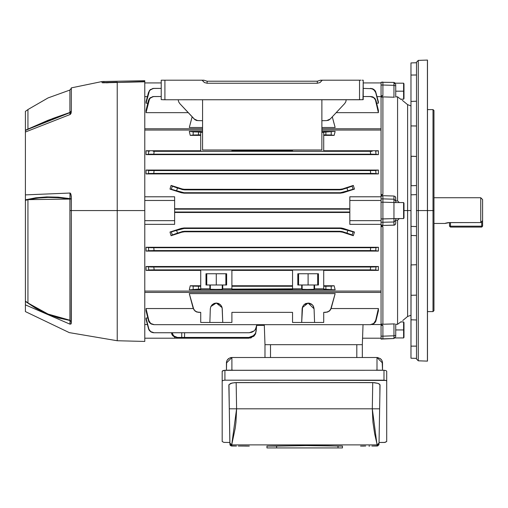 <?xml version="1.0" encoding="UTF-8"?>
<svg xmlns="http://www.w3.org/2000/svg" width="508" height="508" viewBox="0 0 508 508"><rect width="100%" height="100%" fill="white"/><g stroke="black" fill="none" stroke-linecap="round" stroke-linejoin="round"><path stroke-width="0.76" d="M445.04 223.399L446.297 223.018L444.951 223.431L433.934 223.431L444.951 223.431L449.542 222.587L480.765 222.587L480.765 197.72L433.934 197.72L480.765 197.72L480.765 222.587L482.6 220.593L482.6 199.561L480.765 197.72M446.297 223.018L446.634 222.936M446.983 222.853L447.453 222.764M447.777 222.714L448.31 222.65M448.64 222.618L480.765 222.587L482.6 220.593L482.6 199.561M481.679 221.596L481.679 226.187L450.463 226.187L450.463 222.587L450.463 227.108L481.679 227.108L482.6 226.187L482.6 220.593L482.6 226.187L481.679 227.108L481.679 226.187L482.6 226.187L481.679 226.187L481.679 227.108L450.463 227.108L450.463 226.187L449.542 226.187L449.542 222.587L449.542 226.187L481.679 226.187L481.679 221.596M449.542 226.187L450.463 227.108L449.542 226.187M264.3 325.361L256.648 325.361L264.3 325.361L264.274 324.656L264.973 344.646L264.274 324.656M382.88 196.012L382.88 198.888L382.88 196.012L381.038 196.031L381.038 195.65L393.96 196.005L381.038 195.65L382.88 196.012L381.038 196.031L381.038 96.628L377.044 96.628L381.038 96.628L381.038 128.765L321.907 128.765L381.038 128.765L381.038 130.067L321.907 130.067L381.038 130.067L381.038 196.031L382.048 195.878M381.038 96.329L381.038 95.79L382.88 95.726L381.038 96.329L381.038 95.79L382.88 95.726L381.038 96.329L381.038 85.02L381.038 96.838L393.96 97.244L381.038 96.838L381.038 96.329M381.038 338.83L381.038 324.828L382.88 325.431L382.88 336.15L393.96 335.782L393.96 323.913L394.322 323.907L381.038 324.32L393.96 323.913L393.96 335.782L382.88 336.15L382.88 325.431L381.038 325.368L381.038 324.828L382.88 325.431L381.038 325.368L381.038 336.137L382.88 336.15L382.88 338.861L381.038 338.83L381.038 336.137L382.88 336.15L382.88 338.861L381.038 339.103L393.96 338.493L382.88 338.804M382.016 225.285L382.88 225.139L382.88 222.269L393.96 221.971L393.96 225.146L381.038 225.508L394.322 225.101L393.96 225.146L393.96 221.971L382.88 222.269L382.88 225.139L381.038 225.127L381.038 291.084L144.774 291.084L381.038 291.084L381.038 292.392L144.774 292.392L381.038 292.392L381.038 324.529L371.812 324.529L381.038 324.529L381.038 225.127L382.041 225.279M339.801 231.775L339.877 231.286L342.716 231.737L339.877 231.286L184.563 231.286L177.476 233.115L183.128 231.4L181.724 231.737L181.8 232.226L171.088 235.737L170.002 232.029L181.197 228.416L181.273 228.886L176.594 230.41L170.002 232.029L181.197 228.416L181.273 228.886L184.112 228.441L184.036 227.971L340.404 227.971L340.328 228.441L343.167 228.886L343.237 228.416L354.438 232.029L353.079 231.934L352.101 234.956L353.346 235.737L354.438 232.029L343.237 228.416L343.167 228.886L347.84 230.41L354.438 232.029L353.346 235.737L342.633 232.226L353.346 235.737L351.028 234.512L342.716 231.737L342.633 232.226L339.801 231.775L184.639 231.775L184.563 231.286L339.877 231.286L339.801 231.775L184.639 231.775L181.8 232.226L171.088 235.737L181.8 232.226L171.088 235.737L170.002 232.029L171.088 235.737L177.476 233.115L176.594 230.41L184.112 228.441L184.036 227.971L181.197 228.416L170.002 232.029L181.197 228.416L184.036 227.971L340.404 227.971L341.84 228.079L340.404 227.971L340.328 228.441L184.112 228.441L340.328 228.441L347.84 230.41L346.964 233.115L341.312 231.4L342.716 231.737L342.633 232.226L353.346 235.737L354.438 232.029L341.84 228.079L354.438 232.029L353.346 235.737L342.633 232.226L339.801 231.775L341.236 231.889M335.147 289.789L334.169 285.763L335.147 289.789L189.287 289.789L200.698 289.135L200.698 288.785L209.868 288.785L210.49 289.3L215.17 289.458L221.761 289.338L222.745 288.785L231.915 288.785L231.915 289.135L301.689 288.785L302.317 289.3L306.991 289.458L313.582 289.338L314.573 288.785L323.742 288.785L323.742 289.135L335.147 289.789L189.287 289.789L190.265 285.763L189.287 289.789L190.265 285.763L200.698 285.763L190.265 285.763L193.199 286.144L190.265 285.763L189.287 289.789L198.526 289.135L198.526 286.29L193.199 286.144L193.199 289.281L193.199 286.144L200.698 286.29L198.526 286.29L198.526 289.135L200.698 289.135L200.698 269.926L231.915 269.926L231.915 288.785L222.745 288.785L222.745 284.956L226.612 284.956L226.612 273.755L206 273.755L206 284.956L209.868 284.956L209.868 288.785L200.698 288.785L200.698 269.926L231.915 269.926L231.915 289.135L292.519 289.135L292.519 269.926L323.742 269.926L323.742 288.785L314.573 288.785L314.573 284.956L318.44 284.956L318.44 273.755L297.828 273.755L297.828 284.956L301.689 284.956L301.689 288.785L292.519 288.785L292.519 269.926L323.742 269.926L323.742 289.135L335.147 289.789L334.169 285.763L323.742 286.29L325.914 286.29L325.914 289.135L325.914 286.29L331.235 286.144L331.235 289.281L331.235 286.144L334.169 285.763L335.147 289.789M349.822 196.812L381.038 196.812L349.822 196.812L349.822 200.476L381.038 200.476L349.822 200.476L349.822 224.346L381.038 224.346L349.822 224.346L349.822 220.682L381.038 220.682L349.822 220.682L349.822 196.812M174.619 208.705L349.822 208.705L174.619 208.705M144.774 196.812L174.619 196.812L174.619 200.476L174.619 196.812L144.774 196.812M202.533 130.067L144.774 130.067L202.533 130.067M334.169 135.395L323.742 135.395L334.169 135.395L335.147 131.369L334.169 135.395L335.147 131.369L323.742 132.023L323.742 151.225L292.519 151.225L292.519 150.019L292.519 151.225L323.742 151.225L323.742 132.372L321.907 132.372L325.914 132.023L325.914 134.868L334.169 135.395L331.235 135.014L331.235 131.877L331.235 135.014L323.742 134.868L325.914 134.868L325.914 132.023L335.147 131.369L334.169 135.395M189.287 131.369L202.533 131.369L189.287 131.369L190.265 135.395L189.287 131.369L193.199 131.877L189.287 131.369L190.265 135.395L200.698 134.868L198.526 134.868L198.526 132.023L193.199 131.877L193.199 135.014L190.265 135.395L189.287 131.369M321.907 131.369L335.147 131.369L321.907 131.369M200.698 135.395L190.265 135.395L200.698 135.395M146.056 150.743L200.698 150.743L146.056 150.743L146.056 154.635L146.056 150.743L148.761 151.155L146.056 150.743M376.066 154.286L378.377 154.635L376.066 154.299L375.679 151.155L378.377 150.743L375.679 151.155L376.066 154.299L378.377 154.635L378.377 150.743L323.742 150.743L378.377 150.743L378.377 154.635L146.056 154.635L152.87 154.153L371.57 154.153L378.377 154.635L146.056 154.635L148.374 154.299L148.761 151.155L148.374 154.299L146.056 154.635L148.374 154.299L148.761 151.155L149.473 151.213L148.761 151.155M146.056 170.072L378.377 170.072L378.377 173.901L146.056 173.901L146.056 170.072L378.377 170.072L371.291 170.586L153.143 170.586L146.056 170.072L146.056 173.901L152.908 173.438L371.532 173.438L378.377 173.901L146.056 173.901L148.444 173.577L148.704 170.44L146.056 170.072M183.204 189.268L339.801 189.382L342.633 188.925L353.346 185.42L354.438 189.122L343.237 192.742L340.404 193.186L184.036 193.186L181.197 192.742L170.002 189.122L171.088 185.42L183.204 189.268M144.774 324.529L147.396 324.529L144.774 324.529M153.816 332.759L151.187 332.092L149.187 330.27L146.056 319.341L146.056 317.976L147.784 317.976L146.056 317.976L146.056 319.341L148.749 329.47L150.425 331.597L152.908 332.683L154.051 332.759L150.66 331.597L148.996 329.457L146.056 317.976L148.444 328.606L150.66 331.597L154.051 332.759L249.269 332.759L153.816 332.759L249.269 332.759L254.229 330.829L251.93 332.257L249.269 332.759M153.791 324.656L151.124 323.977L149.104 322.11L146.056 310.807L146.056 308.527L193.281 308.527L146.056 308.527L146.056 310.807L148.666 321.291L150.349 323.469L153.791 324.656L150.711 323.469L149.047 321.278L146.056 308.527L148.761 320.396L148.374 320.415L148.761 320.396L150.711 323.469L154.153 324.656L370.643 324.656L374.091 323.469L375.774 321.291L378.377 310.807L378.377 308.527L378.377 310.807L376.066 320.415L375.679 320.396L373.723 323.469L370.288 324.656L373.317 323.977L375.336 322.11L376.066 320.415L375.679 320.396L373.723 323.469L370.643 324.656M331.153 308.527L378.377 308.527L375.679 320.396L378.377 308.527L331.153 308.527M198.526 312.337L200.698 312.337L198.526 312.337L195.167 311.201L193.199 308.254L189.287 293.649L335.147 293.649L330.492 309.893L327.685 312.045L323.742 312.337L325.914 312.337L323.742 312.337L323.742 322.44L292.519 322.44L292.519 312.337L231.915 312.337L292.519 312.337L231.915 312.337L231.915 322.44L200.698 322.44L200.698 312.337L196.755 312.045L193.942 309.893L189.287 293.649L335.147 293.649L331.235 308.254L334.169 297.307M231.915 151.225L200.698 151.225L200.698 132.372L202.533 132.372L198.526 132.023L200.698 132.023L200.698 151.225L231.915 151.225L231.915 150.019L231.915 151.225M147.396 96.628L144.774 96.628L147.396 96.628M370.643 96.501L373.317 97.18L375.336 99.047L378.377 110.35L378.377 112.624L336.233 112.624L378.377 112.624L378.377 110.35L376.066 100.743L374.771 98.317L372.466 96.806L370.288 96.501L373.723 97.688L375.393 99.879L378.377 112.624L375.679 100.755L376.066 100.743L373.723 97.688L371.208 96.577L363.226 96.501L370.643 96.501L363.226 96.501M153.791 96.501L150.711 97.688L149.473 99.054L146.056 112.624L188.201 112.624L146.056 112.624L146.056 110.35L146.056 112.624L148.761 100.755L150.038 98.323L153.226 96.577L161.207 96.501L152.87 96.577L149.669 98.317L148.374 100.743L146.056 110.35L148.374 100.743L148.761 100.755L148.374 100.743L149.104 99.047L150.349 97.688L153.791 96.501L161.207 96.501M335.147 127.508L321.907 127.508L335.147 127.508L332.296 116.853L335.147 127.508M202.533 127.508L189.287 127.508L192.145 116.853L189.287 127.508L202.533 127.508M153.816 88.398L150.666 89.56L149.435 90.894L146.056 103.181L147.784 103.181L146.056 103.181L146.056 101.816L146.056 103.181L148.996 91.694L149.993 90.176L153.143 88.475L161.207 88.398L152.908 88.475L149.746 90.176L148.444 92.551L146.056 101.816L148.444 92.551L150.419 89.56L153.816 88.398L161.207 88.398M378.377 103.181L376.657 103.181L378.377 103.181L378.377 101.816L378.377 103.181L375.73 92.558L378.377 103.181M231.915 150.743L292.519 150.743L231.915 150.743M372.135 151.295L153.181 151.301M181.197 192.742L170.002 189.122L171.355 189.224L172.339 186.201L171.088 185.42L170.002 189.122L171.088 185.42L181.8 188.925L184.639 189.382L184.563 189.871L181.724 189.421L181.8 188.925L171.088 185.42L176.543 187.738L184.563 189.871L339.877 189.871L184.563 189.871L184.639 189.382L339.801 189.382L339.877 189.871L346.964 188.043L341.312 189.757L342.716 189.421L342.633 188.925L353.346 185.42L354.438 189.122L353.346 185.42L342.633 188.925L353.346 185.42L346.964 188.043L347.84 190.748L340.328 192.716L340.404 193.186L343.237 192.742L354.438 189.122L343.237 192.742L343.167 192.272L347.84 190.748L354.438 189.122L343.237 192.742L343.167 192.272L340.328 192.716L184.112 192.716L340.328 192.716L340.404 193.186L184.036 193.186L184.112 192.716L176.594 190.748L177.476 188.043L183.128 189.757L181.724 189.421L181.8 188.925L171.088 185.42L170.002 189.122L181.197 192.742L184.036 193.186L184.112 192.716L170.002 189.122L181.197 192.742L181.273 192.272L181.197 192.742L184.036 193.186M184.633 189.382L184.061 189.363M217.443 289.458L210.344 289.262L210.852 289.338L210.344 289.262L210.344 284.956L222.269 284.956L206 284.956L206 273.755L226.612 273.755L226.612 284.956L222.269 284.956L222.269 289.262L218.542 289.446M302.165 289.262L302.165 284.956L301.689 284.956L301.689 288.785L302.679 289.338L302.165 289.262L302.165 284.956L314.096 284.956L297.828 284.956L297.828 273.755L318.44 273.755L318.44 284.956L314.096 284.956L314.096 289.262L313.023 289.37M292.519 270.415L231.915 270.415L292.519 270.415M231.915 285.763L292.519 285.763L231.915 285.763M292.519 286.29L231.915 286.29L292.519 286.29M349.822 212.452L174.619 212.452L349.822 212.452M174.619 224.346L144.774 224.346L174.619 224.346L174.619 200.476L144.774 200.476L174.619 200.476L174.619 224.346M149.504 269.939L375.679 270.002L376.066 266.859L378.377 266.522L378.377 270.415L323.742 270.415L378.377 270.415L378.377 266.522L371.57 267.005L152.87 267.005L146.056 266.522L378.377 266.522L376.066 266.859L375.679 270.002L378.377 270.415L375.679 270.002L376.066 266.859L378.377 266.522L146.056 266.522L146.056 270.415L146.056 266.522L148.374 266.859L146.056 266.522L148.374 266.859L148.761 270.002L152.305 269.862M149.492 269.939L146.056 270.415L200.698 270.415L146.056 270.415L148.761 270.002L148.374 266.859L151.67 266.992M323.742 285.763L334.169 285.763L323.742 285.763M148.914 247.618L146.056 247.256L378.377 247.256L378.377 251.085L146.056 251.085L146.056 247.256L378.377 247.256L371.532 247.72L152.908 247.72L146.056 247.256L146.056 251.085L153.143 250.571L371.291 250.571L378.377 251.085L146.056 251.085L148.704 250.711L148.444 247.574L146.056 247.256L148.444 247.574L148.704 250.711L154.051 250.571L153.816 247.72L370.624 247.72L370.383 250.571L154.026 250.571M309.27 289.458L306.991 289.458M210.852 289.338L211.417 289.37M372.11 266.998L370.643 267.005L370.288 269.85L154.153 269.85L153.791 267.005L370.643 267.005L370.288 269.85L375.679 270.002M255.143 329.819L256.584 326.053L256.178 330.752L256.711 324.656L255.854 328.657L254.229 330.829L255.645 329.057M253.822 335.528L248.856 337.458L184.563 337.458L184.588 332.759L184.563 337.458L248.856 337.458L252.736 336.347L255.448 333.356L253.822 335.528M256.584 326.053L255.797 332.524M255.448 333.356L256.178 330.752L255.378 334.112L253.752 336.283L248.793 338.207L174.619 338.207L248.793 338.207M254.66 335.28L253.752 336.283M255.867 332.842L255.378 334.112M251.454 337.712L250.146 338.087M184.112 337.458L181.724 337.458L184.112 337.458M181.273 337.458L176.594 337.458L181.724 337.458L181.75 332.759L181.724 337.458L177.476 337.458L174.054 336.105L175.641 337.109L177.476 337.458L174.758 337.109L172.485 335.394L171.361 332.759L171.958 334.575L173.145 336.105L176.594 337.458M362.534 338.214L381.038 338.214L362.534 338.214M144.774 220.682L174.619 220.682L144.774 220.682M174.619 212.001L349.822 212.001L174.619 212.001M174.619 209.156L349.822 209.156L174.619 209.156M231.915 312.337L231.915 322.44L222.745 322.44L222.123 307.67L220.453 304.724L218.542 303.479L216.306 303.047L214.071 303.479L212.16 304.724L210.852 306.591L210.344 308.807L209.868 322.44L200.698 322.44L200.698 312.337M314.096 308.807L308.134 303.047L312.28 304.724L313.582 306.591L314.096 308.807L314.573 322.44L314.096 308.807L313.023 305.594L311.385 304.013L309.27 303.155L305.899 303.479L303.987 304.724L302.679 306.591L302.165 308.807L301.689 322.44L323.742 322.44L323.742 312.337M374.974 170.504L370.383 170.586L370.624 173.438L153.816 173.438L154.051 170.586L370.415 170.586L370.624 173.438L374.821 173.501M372.104 151.295L370.288 151.308L370.643 154.153L153.791 154.153L154.153 151.308L370.288 151.308L370.643 154.153L376.066 154.299M378.377 251.085L378.377 247.256L375.99 247.574L375.73 250.711L378.377 251.085M375.526 173.539L378.377 173.901L378.377 170.072L375.73 170.44L375.99 173.577L378.377 173.901L375.99 173.577L375.73 170.44L375.012 170.504M371.177 267.005L371.526 267.005M373.736 266.973L372.466 266.992M374.999 266.935L374.085 266.967M371.907 247.714L370.624 247.72L370.383 250.571L375.73 250.711L375.977 247.58L378.377 247.256L375.99 247.574L375.73 250.711M373.825 247.688L372.408 247.714M375.107 247.644L375.78 247.599M150.019 247.669L149.187 247.637M150.914 247.694L150.381 247.682M154.051 250.571L153.816 247.72L151.187 247.701M374.225 250.622L373.774 250.609M374.421 173.488L374.015 173.476M150.609 173.469L149.644 173.501M149.327 173.514L153.816 173.438L154.051 170.586L150.673 170.548M148.488 173.577L146.056 173.901L148.444 173.577L148.704 170.44L148.444 173.577L149.187 173.52M150.209 170.536L148.704 170.44M375.145 154.229L374.771 154.216M152.33 154.159L153.74 154.153M153.27 154.153L152.908 154.153M150.698 154.184L151.975 154.159M149.441 154.222L150.349 154.191M370.624 88.398L373.253 89.065L375.253 90.888L378.377 101.816L375.691 91.688L374.015 89.554L372.415 88.697L370.383 88.398L373.774 89.56L375.73 92.558L375.006 90.894L372.18 88.697L363.226 88.398M334.169 123.85L332.296 116.853M190.265 123.85L192.145 116.853M193.199 308.254L190.265 297.307M149.123 266.916L149.771 266.948M149.136 173.526L148.673 173.558M150.311 154.191L149.485 154.222M374.059 247.682L374.898 247.65M375.209 247.637L374.015 247.682M375.958 247.58L375.253 247.637M374.123 266.96L374.644 266.948M331.235 308.254L329.267 311.201L325.914 312.337M198.526 134.868L198.526 132.023L193.199 131.877L193.199 135.014L198.526 134.868M152.33 269.862L154.153 269.85L153.791 267.005L151.968 266.992M376.066 266.859L375.336 266.916M153.791 154.153L154.153 151.308L153.226 151.301M148.374 154.299L149.104 154.242M381.038 82.944L363.226 82.944L381.038 82.944M144.774 82.944L161.207 82.944L144.774 82.944M174.619 337.052L174.619 338.214L144.774 338.214L174.619 338.214L174.619 337.052M172.345 332.759L172.904 334.575L174.054 336.105L172.904 334.575L172.345 332.759M171.088 235.737L172.339 234.956L171.355 231.934L170.002 232.029L171.088 235.737M353.346 185.42L352.101 186.201L353.079 189.224L354.438 189.122L353.346 185.42M177.476 233.115L176.594 230.41L171.355 231.934L172.339 234.956L177.476 233.115M176.594 190.748L177.476 188.043L172.339 186.201L171.355 189.224L176.594 190.748M347.84 230.41L346.964 233.115L352.101 234.956L353.079 231.934L347.84 230.41M346.964 188.043L347.84 190.748L353.079 189.224L352.101 186.201L346.964 188.043M184.563 337.458L181.724 337.458M342.716 189.421L339.877 189.871L339.801 189.382L342.633 188.925L342.716 189.421M181.724 231.737L184.563 231.286L184.639 231.775L181.8 232.226L181.724 231.737M343.237 228.416L340.404 227.971M340.404 193.186L343.237 192.742M184.036 227.971L181.197 228.416M363.004 324.656L362.306 344.646L264.973 344.646L362.306 344.646L363.004 324.656M256.178 330.752L256.108 331.502M292.519 312.337L292.519 322.44L301.689 322.44L302.565 306.864M222.123 307.677L222.269 308.807L222.123 307.67L216.306 303.047L220.453 304.724L221.761 306.591L222.269 308.807L222.745 322.44L209.868 322.44L210.344 308.807L210.852 306.591L212.16 304.724L216.306 303.047L210.852 306.584M305.899 303.479L304.883 304.013M302.679 306.591L303.987 304.724L308.127 303.047L302.317 307.67L302.165 308.807L302.317 307.677M313.582 289.338L312.28 289.401L313.582 289.338M308.134 289.458L312.28 289.401L308.134 289.458M220.453 289.401L212.16 289.401L221.755 289.338M298.583 273.755L298.583 284.956L298.583 273.755M317.684 284.956L317.684 273.755L317.684 284.956M308.134 284.956L308.134 273.755L308.134 284.956M206.756 273.755L206.756 284.956L206.756 273.755M225.857 284.956L225.857 273.755L225.857 284.956M216.306 284.956L216.306 273.755L216.306 284.956M314.096 289.262L314.573 288.785L314.573 284.956L314.096 284.956L314.096 289.262M222.269 289.262L222.745 288.785L222.745 284.956L222.269 284.956L222.269 289.262M209.868 284.956L209.868 288.785L210.344 289.262L210.344 284.956L209.868 284.956M202.533 128.765L144.774 128.765L202.533 128.765M433.013 210.579L433.013 311.588L433.013 210.579L416.484 210.579L416.484 358.953L416.484 210.579L418.255 210.579L418.255 360.788L418.255 210.579L427.438 210.579L427.438 361.105L427.507 60.052L427.507 361.105L427.507 210.579L433.013 210.579L433.013 109.569L433.013 210.579L433.934 210.579L433.013 210.579M433.934 310.667L433.934 210.579L433.934 310.667L433.013 311.588L427.507 311.588M395.605 223.914L395.243 224.536L395.732 223.203L395.732 219.513L395.732 220.218L397.567 220.243L397.567 324.307L397.567 220.243L399.332 218.586L397.745 220.097M401.117 321.678L397.567 324.307L395.732 324.377L397.567 324.307L401.11 321.678M402.698 320.523L407.619 316.503L407.619 210.579L404 210.579L407.619 210.579L407.619 104.654L407.619 210.579L410.978 210.579L407.619 210.579L407.619 316.503L410.978 315.258M416.484 101.2L410.978 101.39L410.978 62.928L410.978 75.038L416.484 74.987L410.978 75.038L410.978 125.895L416.484 125.99L410.978 125.895L410.978 194.799L416.484 194.615L410.978 194.799L411.105 264.909L416.484 264.725L410.978 264.916L410.978 295.262L416.484 295.167L410.978 295.262L410.978 346.119L416.484 346.164L410.978 346.119L410.978 358.223L411.105 235.433L416.484 235.642M381.038 324.244L382.88 324.104L382.88 226.644L382.416 226.308L382.88 226.644L381.038 226.625L382.88 226.644L382.88 324.104L382.035 324.193M381.895 195.859L381.19 195.796M381.927 96.958L382.88 97.053L381.038 97.117L382.88 97.053L382.88 194.513L381.051 195.167M381.038 97.117L382.88 97.053L382.88 194.513L381.038 194.532L382.88 194.513L381.038 195.174M381.038 195.148L381.038 194.57M394.322 97.25L393.96 97.244L394.322 97.25M397.567 96.85L395.732 96.78L397.567 96.85L397.567 200.914L397.567 96.85L399.485 98.273L397.567 96.85M393.96 221.971L395.732 220.199L393.96 221.971L393.96 218.656L382.88 218.967L382.88 222.269L381.038 222.237L381.038 198.914L382.88 198.888L382.88 202.19L393.96 202.501L382.88 202.19L382.88 222.269L381.038 222.237L381.038 218.961L382.88 218.967L382.88 202.19L381.038 202.197L381.038 196.031L381.038 198.914L382.88 198.888L382.88 202.19L381.038 202.197L381.038 218.961L393.96 218.656L393.96 202.501L395.732 202.616L395.732 200.939L397.567 200.914L399.332 202.571L397.567 200.914L395.732 200.939L395.732 197.955L395.237 196.621L395.605 197.244M382.029 226.193L382.88 226.644L381.038 225.984L381.038 226.587M394.665 323.907L393.96 323.913M394.976 224.784L395.561 224.028M395.154 224.631L394.672 224.974M381.038 324.041L382.435 324.161M382.022 324.193L381.038 324.256M381.038 324.32L381.038 324.828L381.038 324.32M381.038 225.368L382.88 225.139M382.88 198.888L393.96 199.187L393.96 196.005L393.96 199.187L382.88 198.888M393.96 85.357L393.96 97.244L393.96 85.376L382.88 85.007L382.88 95.726L382.88 85.007L381.038 85.02L381.038 82.328L382.88 82.023L382.88 85.007L381.038 85.02L381.038 82.328L393.96 82.41L382.88 82.296L382.88 85.007L393.96 85.376L393.96 82.664L395.732 84.493L393.96 82.664M381.965 195.872L381.127 195.796M381.546 225.33L381.914 225.292M381.038 222.237L381.038 225.127L381.038 222.237M395.408 83.198L393.96 82.41L381.038 82.328M381.038 325.368L381.038 324.828L381.038 325.368M427.507 60.052L427.438 210.579L427.438 60.052L418.255 60.369L418.255 210.579L418.255 60.369L416.484 62.205L416.484 210.579L416.484 62.205L416.484 62.738L410.978 62.928M410.978 101.403L410.978 156.242L416.484 156.432L411.105 156.248L411.105 185.725L416.484 185.515L410.978 185.731L410.978 226.358L416.484 226.543L410.978 226.358L411.105 235.433M401.11 99.479L399.485 98.273L401.11 99.479M402.59 100.552L402.266 100.317L402.59 100.552M395.732 336.518L395.732 324.085L395.732 335.305L393.96 335.782L395.732 335.305L395.732 336.658L393.96 338.493L393.96 335.782M395.732 219.513L395.732 218.542L393.96 218.656L395.732 218.542L395.732 223.203M395.732 84.493L395.732 85.852L393.96 85.376L395.732 85.852L395.732 97.072L395.732 84.576M397.567 220.243L395.732 220.218M416.484 185.515L411.105 185.725M382.88 337.979L382.88 336.95M382.88 338.861L393.96 338.493L395.732 336.658L393.96 338.493M393.96 202.482L393.96 199.187L395.732 200.958L395.643 197.339M382.88 83.064L382.88 82.423M382.88 200.012L382.88 199.206M382.88 220.98L382.88 219.812M394.462 225.057L393.973 225.146M395.243 196.621L395.561 197.117M394.672 196.183L395.237 196.615M393.96 218.656L393.96 202.501L395.732 202.616L395.732 200.958L393.96 199.187M393.96 225.146L395.243 224.536M433.934 110.49L433.934 210.579L433.934 110.49L433.013 109.569L427.507 109.569M403.619 329.952L395.732 329.952L403.619 329.952L403.619 337.96L403.619 329.952L404 329.952L403.619 329.952L403.619 321.945L403.619 329.952M404 337.299L404 322.605L404 337.299L403.619 337.96L395.192 337.96M339.046 80.188L344.862 80.188M351.155 80.188L350.679 80.188L351.155 80.188M173.761 80.188L185.388 80.188M48.165 314.103L58.877 317.798L69.939 320.218L71.311 321.837L69.939 320.218L69.939 199.079L71.311 198.914L58.922 197.733L69.571 199.022M37.325 308.883L27.959 302.99L48.089 314.071L69.939 320.218L69.939 210.579L71.311 210.579L71.139 323.717L70.009 324.174L25.4 304.844L25.4 311.588L25.4 304.844L70.009 324.18L70.009 320.497L46.672 313.754L25.4 301.409L27.934 302.971L25.4 301.123L25.4 200.336L25.4 304.851M71.311 322.79L71.171 323.64M144.774 341.427L144.774 210.579L144.774 341.427L117.227 340.709L117.227 210.579L71.311 210.579L117.227 210.579L117.227 340.709L69.253 332.638L25.4 311.588M144.774 81.521L117.227 82.461L144.774 81.528L144.774 210.579L117.227 210.579L144.774 210.579L144.774 81.82L117.227 82.461L117.227 210.579L117.227 82.461L102.946 82.817L102.044 82.645L102.044 81.515L102.044 82.645L109.436 82.417L103.81 82.531L103.81 81.394L103.81 82.531L102.044 82.645L117.31 82.271M144.774 80.683L144.774 81.712L144.774 80.683L102.044 81.515L71.311 87.878L71.311 111.474L70.517 114.23L70.009 114.548L69.939 112.433L71.311 110.985L69.939 112.433L27.934 129.089L27.959 109.55L27.934 129.089L48.089 120.269L69.939 112.433L69.939 90.062L71.311 88.29M25.4 176.886L25.4 132.023L70.009 114.548L25.4 132.023L25.4 200.336L27.934 199.727L25.4 200.336L25.4 199.822L46.761 196.901L70.009 198.596L70.009 193.008L70.822 193.821L71.311 197.472L71.311 322.783M25.4 111.404L25.4 130.277L27.934 129.038L25.4 130.277L25.4 111.404L27.934 109.576M48.089 197.396L37.789 198.063L27.959 199.72L27.959 302.99L37.738 309.112L48.089 314.071M48.26 197.39L57.055 197.599M47.993 314.033L39.421 310.013M58.922 197.733L48.165 197.396M27.934 129.273L46.565 121.12M27.959 109.55L48.076 97.917L69.939 90.062L69.939 112.433L52.584 118.529M71.311 87.878L71.311 111.474L70.517 114.23L70.009 114.548L70.009 112.643L25.4 130.277L25.4 132.023M27.959 302.99L27.934 230.664M69.748 198.552L46.672 196.907M71.241 195.809L71.311 210.579L69.939 210.579L69.939 199.072L27.934 199.638L27.934 231.388M25.4 234.944L25.4 235.426M25.4 230.943L25.4 230.441M25.4 214.128L25.4 214.56M25.4 176.898L25.4 194.862L70.009 193.008L25.4 194.862M25.4 282.397L25.4 281.724M27.934 241.751L27.934 241.211M27.934 260.356L27.934 259.766M27.934 283.832L27.934 283.337M27.934 247.555L27.934 247.961M27.934 224.231L27.934 224.955M27.934 204.21L27.934 205.035M106.14 82.798L106.502 82.785M106.642 82.785L108.433 82.728M112.935 82.582L113.354 82.569M71.139 323.717L70.009 324.18L70.009 320.497L58.179 317.875L46.672 313.754L35.706 308.242L25.4 301.409M69.939 112.433L71.311 110.985L70.009 112.643L46.672 121.075L25.4 130.505M25.4 199.822L35.75 197.796L46.761 196.901L58.236 197.167L70.009 198.596L70.028 193.021M58.236 317.887L58.884 318.072M28.296 129.096L35.75 125.666M42.215 122.892L46.552 121.12M70.822 113.817L71.082 113.208M71.139 112.992L71.247 112.465M70.822 324.091L71.088 323.812M71.304 196.831L71.272 196.247M70.294 193.097L71.139 195.009M70.009 320.497L71.311 321.837L70.009 320.497M71.311 198.914L70.009 198.596L71.311 198.914M106.299 82.512L103.81 82.531M105.785 82.525L106.204 82.518M117.272 82.175L106.388 82.512M380.429 358.699L377.52 357.524M381.73 360.178L380.067 358.432M381.972 360.629L381.527 359.874M377 370.288L377 357.499L382.511 363.01L382.511 370.288L382.111 360.959M229.4 358.108L227.394 359.861L226.638 361.423L226.409 370.288M230.632 357.651L229.984 357.848M231.4 357.524L230.664 357.645L231.4 357.524M356.8 344.646L270.485 344.646L356.8 344.646L356.8 357.499L356.8 344.646M362.306 357.499L362.306 344.646L362.306 357.499M270.485 357.499L270.485 344.646L270.485 357.499M264.973 344.646L264.973 357.499L264.973 344.646M382.511 363.01L377 357.499L231.915 357.499L231.915 370.288L231.915 357.499L226.409 363.01L231.915 357.499L377 357.499L377 369.703M226.466 362.21L226.422 362.572M226.638 361.423L226.555 361.74M226.943 360.636L226.803 360.959M227.394 359.861L227.19 360.178M228.016 359.118L227.736 359.416M228.848 358.432L228.479 358.705M226.409 363.01L226.409 370.142M381.178 359.416L380.898 359.118M382.359 361.74L382.276 361.423M382.492 362.572L382.454 362.21M376.085 370.129L381.591 370.224L376.085 370.129M227.324 370.224L232.835 370.129L227.324 370.224M379.87 394.754L379.914 384.645L377.996 383.356L374.212 382.638L236.176 382.587L236.633 408.826L372.281 408.826L377.171 446.018L379.006 444.214L378.866 444.894L379.031 443.065L379.006 444.214L377.171 446.018L372.408 446.018L377.171 446.018L377.19 444.862L231.724 444.862L231.743 446.018L236.506 446.018L231.743 446.018L231.724 444.862L377.19 444.862L374.656 433.711L372.948 422.237L372.281 408.826L372.739 382.587L234.69 382.638L230.911 383.356L229 384.645L229.044 394.754M378.854 444.919L377.254 446.018L378.854 444.919M247.148 446.081L248.329 446.094M249.053 446.107L245.561 446.062M386.734 371.234L385.928 370.567L383.978 370.288L224.403 370.307L222.18 371.234L222.18 381.127L222.987 380.454L224.936 380.175L385.928 380.454L386.734 381.127L386.734 441.515L384.518 442.443L379.038 442.462L385.032 442.392L386.734 441.515L386.734 371.234L385.928 370.567L383.978 370.288L383.978 380.175L224.936 380.175L224.936 370.288L383.978 370.288L383.978 380.175L385.928 380.454L386.734 381.127L386.734 371.234M229.876 442.462L223.882 442.392L222.18 441.515L222.18 381.127L222.18 441.515L223.882 442.392L229.876 442.462M380.041 385.127L379.031 443.065L380.041 385.127L379.527 384.181L377.996 383.356L372.739 382.587L372.281 408.826L236.633 408.826L235.966 422.237L235.179 428.333L231.724 444.862L236.633 408.826L236.176 382.587L232.01 383.038L229 384.645L229.292 408.826L228.879 385.127M231.68 446.018L230.448 445.484L229.908 444.214L229.292 408.826L236.633 408.826L229.292 408.826L229.889 443.065L231.724 444.862L229.889 443.065L229.908 444.214L231.743 446.018L229.908 444.214L230.022 444.824M266.935 446.1L304.425 445.554L342.449 446.1L342.449 447.948L342.449 446.1L338.036 446.1L338.036 447.948L342.449 447.948L338.036 447.948L338.036 446.1L328.251 445.802L307.296 445.554L276.574 446.1L276.574 447.948L338.036 447.948L276.574 447.948L276.574 446.1L266.935 446.1L266.935 447.948L276.574 447.948L266.935 447.948L266.935 446.1M372.281 408.826L379.628 408.826L372.281 408.826M377.19 444.862L379.031 443.065L377.19 444.862M231.743 446.018L236.506 446.018L231.064 445.891M238.335 446.024L249.301 446.107M238.493 446.024L243.916 446.049M230.105 445.014L230.334 445.364M377.171 446.018L372.408 446.018L377.857 445.891M365.379 446.049L360.585 446.094M224.936 380.175L224.936 370.288L222.987 370.567L222.18 371.234L222.18 381.127L222.987 380.454L224.936 380.175M403.619 202.571L395.732 202.571L403.619 202.571L403.619 218.586L403.619 202.571L404 203.232L403.619 202.571M395.732 218.586L403.619 218.586L404 217.926L404 203.232L404 217.926L403.619 218.586L395.732 218.586M403.619 91.205L403.619 83.198L403.619 91.205L404 91.205L404 83.858L404 91.205L403.619 91.205L403.619 99.212L403.619 91.205L395.732 91.205L403.619 91.205M404 98.552L404 91.205L404 98.552L403.619 99.212L400.755 99.212M203.918 80.188L202.171 80.188L202.381 80.518L202.381 80.188L161.207 80.188L161.207 99.638L164.884 99.765L164.884 80.188L161.207 80.188L161.207 99.638L164.167 99.765L362.947 99.689L363.226 80.188L363.226 99.638L359.556 99.765L164.884 99.765L164.884 80.188L202.171 80.188L204.4 82.531L207.156 83.268L317.284 83.268L320.04 82.531L322.269 80.188L359.556 80.188L359.556 99.765L359.556 80.188L322.053 80.188L320.04 82.531L317.284 83.268L207.156 83.268L207.156 81.242L317.284 81.242L207.156 81.242L207.156 83.268L204.4 82.531L202.381 80.518L202.381 80.188L203.918 80.188L207.156 81.242M202.533 99.765L202.533 150.019L202.533 99.765M321.907 99.765L321.907 150.019L202.533 150.019L321.907 150.019L321.907 99.765M320.516 80.188L322.053 80.188L322.053 80.518L322.269 80.188L320.516 80.188L317.284 81.242L317.284 83.268L317.284 81.242M349.314 80.188L350.679 80.188M330.283 119.012L344.684 103.562L345.808 101.784L346.234 99.765L345.808 101.784L344.684 103.562L330.283 119.012L326.803 120.612L328.676 120.18L330.283 119.012M321.907 120.688L326.803 120.612L321.907 120.688M178.2 99.765L178.626 101.784L179.749 103.562L194.913 119.678L196.685 120.491L202.533 120.688L197.637 120.612L194.158 119.012L179.749 103.562L178.626 101.784L178.2 99.765M360.959 80.188L359.556 80.188L360.959 80.188M362.947 80.188L362.153 80.188L362.947 80.188M427.507 361.105L418.255 360.788L416.484 358.953M410.978 105.893L407.619 104.654L402.698 100.628M410.978 358.223L416.484 358.419M410.978 319.767L416.484 319.957M400.755 321.945L403.619 321.945L404 322.605M249.25 446.107L244.634 446.056M243.523 446.049L241.668 446.037M362.033 446.081L363.912 446.062M364.649 446.049L365.697 446.043M368.852 446.024L369.78 446.024M371.856 446.018L372.396 446.018M404 83.858L403.619 83.198L395.192 83.198"/></g></svg>
